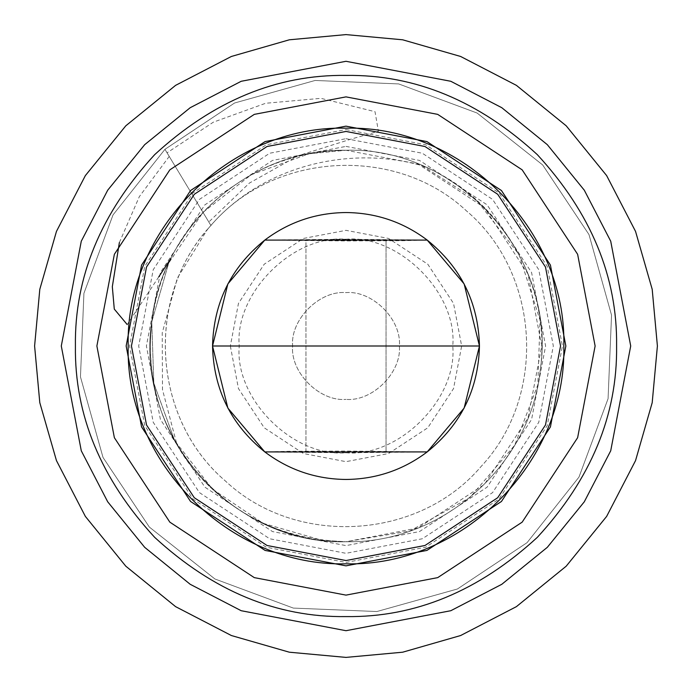 <?xml version="1.0" encoding="UTF-8"?>
<svg xmlns="http://www.w3.org/2000/svg" width="692" height="692" viewBox="0 0 692 692"><rect width="100%" height="100%" fill="white"/><g stroke="black" fill="none" stroke-linecap="round" stroke-linejoin="round"><path stroke-width="0.52" stroke-dasharray="3.46 2.59" d="M207.289 229.701C257.735 167.767 346.225 144.178 422.137 165.673C501.207 197.575 552.104 285.58 540.253 370.056C530.479 465.448 441.903 543.765 346 541.741C291.367 543.428 217.902 512.902 179.488 448.892C139.429 385.894 144.991 306.53 170.941 258.427L168.692 263.09L151.747 321.944L153.823 383.152L174.704 440.717L212.357 489.01L263.09 523.308L321.944 540.253L346 541.741C441.903 543.765 530.479 465.448 540.253 370.056C557.666 257.796 459.514 146.782 346 150.259C459.514 146.782 557.666 257.796 540.253 370.056C530.479 465.448 441.903 543.765 346 541.741C441.903 543.765 530.479 465.448 540.253 370.056C557.666 257.796 459.514 146.782 346 150.259C459.514 146.782 557.666 257.796 540.253 370.056C530.479 465.448 441.903 543.765 346 541.741C441.903 543.765 530.479 465.448 540.253 370.056C557.666 257.796 459.514 146.782 346 150.259L418.046 164.004L484.409 207.591L527.996 273.954L541.741 346L527.996 418.046L484.409 484.409L418.046 527.996L346 541.741C280.407 543.635 208.413 502.306 176.979 444.714L174.704 440.717L153.823 383.152L151.747 321.944L168.692 263.09L202.99 212.357L251.282 174.704L308.848 153.823L346 150.259C250.097 148.235 161.521 226.552 151.747 321.944C134.335 434.204 232.486 545.218 346 541.741C232.486 545.218 134.335 434.204 151.747 321.944C161.521 226.552 250.097 148.235 346 150.259C250.097 148.235 161.521 226.552 151.747 321.944C134.335 434.204 232.486 545.218 346 541.741C232.486 545.218 134.335 434.204 151.747 321.944C161.521 226.552 250.097 148.235 346 150.259C289.784 151.28 242.113 171.971 202.99 212.357L164.947 149.325L234.579 103.004L315.128 80.462L398.687 83.922L477.099 113.03L542.675 164.947L588.996 234.579L611.538 315.128L608.078 398.687L578.97 477.099L527.053 542.675L457.421 588.996L376.872 611.538L293.313 608.078L214.901 578.97L149.325 527.053L103.004 457.421L80.462 376.872L83.922 293.313L113.03 214.901L164.947 149.325L234.579 103.004L315.128 80.462L398.687 83.922L477.099 113.03L542.675 164.947L588.996 234.579L611.538 315.128L608.078 398.687L578.97 477.099L527.053 542.675L457.421 588.996L376.872 611.538L293.313 608.078L214.901 578.97L149.325 527.053L103.004 457.421L80.462 376.872L83.922 293.313L113.03 214.901L164.947 149.325L234.579 103.004L315.128 80.462L398.687 83.922L477.099 113.03L542.675 164.947L588.996 234.579L611.538 315.128L608.078 398.687L578.97 477.099L527.053 542.675L457.421 588.996L376.872 611.538L293.313 608.078L214.901 578.97L149.325 527.053L103.004 457.421L80.462 376.872L83.922 293.313L113.03 214.901L164.947 149.325L234.579 103.004L315.128 80.462L398.687 83.922L477.099 113.03L542.675 164.947L588.996 234.579L611.538 315.128L608.078 398.687L578.97 477.099L527.053 542.675L457.421 588.996L376.872 611.538L293.313 608.078L214.901 578.97L149.325 527.053L103.004 457.421L80.462 376.872L83.922 293.313L113.03 214.901L164.947 149.325L234.579 103.004L315.128 80.462L398.687 83.922L477.099 113.03L542.675 164.947L588.996 234.579L611.538 315.128L608.078 398.687L578.97 477.099L527.053 542.675L457.421 588.996L376.872 611.538L293.313 608.078L214.901 578.97L149.325 527.053L103.004 457.421L80.462 376.872L83.922 293.313L113.03 214.901L164.947 149.325L167.049 152.82L213.326 122.181L265.642 103.272L320.872 98.333L375.021 111.689L378.403 131.281L351.389 139.005L297.811 155.882L249.345 183.112L208.811 222.002L210.922 225.497C273.444 151.66 395.98 144.671 466.503 210.922C540.34 273.444 547.329 395.98 481.078 466.503C418.556 540.34 296.02 547.329 225.497 481.078C151.66 418.556 144.671 296.02 210.922 225.497C273.444 151.66 395.98 144.671 466.503 210.922C540.34 273.444 547.329 395.98 481.078 466.503C418.556 540.34 296.02 547.329 225.497 481.078C153.287 419.776 144.637 300.804 207.289 229.701L177.386 278.028L162.231 332.835L162.49 389.708L176.979 444.714M422.137 165.673L476.805 200.395L519.095 254.613L540.019 320.119L537.848 384.838L514.666 445.311L469.92 497.522L409.872 531.024L346 541.741C270.598 539.129 213.499 505.454 174.704 440.717C133.608 368.931 145.623 271.947 202.99 212.357L210.922 225.497M305.959 451.911L305.959 240.089L386.041 240.089L305.959 240.089L305.959 451.911L386.041 451.911L386.041 240.089L386.041 451.911L305.959 451.911M346 146.393L419.473 160.414L487.142 204.858L531.586 272.527L545.607 346L531.586 419.473L487.142 487.142L419.473 531.586L346 545.607L272.527 531.586L204.858 487.142L160.414 419.473L146.393 346L160.414 272.527L204.858 204.858L272.527 160.414L346 146.393M346 138.685L422.31 153.235L492.592 199.408L538.765 269.69L553.315 346L538.765 422.31L492.592 492.592L422.31 538.765L346 553.315L269.69 538.765L199.408 492.592L153.235 422.31L138.685 346L153.235 269.69L199.408 199.408L269.69 153.235L346 138.685M346 96.88L437.699 114.37L522.157 169.843L577.63 254.301L595.12 346L577.63 437.699L522.157 522.157L437.699 577.63L346 595.12L254.301 577.63L169.843 522.157L114.37 437.699L96.88 346L114.37 254.301L169.843 169.843L254.301 114.37L346 96.88M346 239.64L305.959 240.063L346 240.487L386.041 240.063L305.959 240.063L346 240.487L386.041 240.063L346 239.64M346 452.767C398.826 457.542 457.542 398.826 452.767 346C457.542 293.174 398.826 234.458 346 239.233C293.174 234.458 234.458 293.174 239.233 346C234.458 398.826 293.174 457.542 346 452.767L427.189 451.911L346 451.063L288.59 451.314L264.82 451.928L346 452.767M230.341 346L238.455 388.575L264.214 427.786L303.425 453.545L346 461.659L388.575 453.545L427.786 427.786L453.545 388.575L461.659 346L453.545 303.425L427.786 264.214L388.575 238.455L346 230.341L303.425 238.455L264.214 264.214L238.455 303.425L230.341 346M346 239.233L264.811 240.089L346 240.937L403.41 240.686L427.18 240.072L346 239.233M346 292.621C372.408 290.233 401.767 319.592 399.379 346C401.767 372.408 372.408 401.767 346 399.379C372.408 401.767 401.767 372.408 399.379 346C401.767 319.592 372.408 290.233 346 292.621C319.592 290.233 290.233 319.592 292.621 346C290.233 372.408 319.592 401.767 346 399.379C319.592 401.767 290.233 372.408 292.621 346C290.233 319.592 319.592 290.233 346 292.621M346 657.4L402.666 652.201L460.621 635.533L516.405 606.642L566.194 566.194L606.642 516.405L635.533 460.621L652.201 402.666L657.4 346L652.201 289.334L635.533 231.379L606.642 175.595L566.194 125.806L516.405 85.358L460.621 56.467L402.666 39.799L346 34.6L289.334 39.799L231.379 56.467L175.595 85.358L125.806 125.806L85.358 175.595L56.467 231.379L39.799 289.334L34.6 346L39.799 402.666L56.467 460.621L85.358 516.405L125.806 566.194L175.595 606.642L231.379 635.533L289.334 652.201L346 657.4M158.753 276.869L127.198 324.557M119.379 242.537L139.326 196.649L169.229 156.427M208.811 222.002L167.049 152.82M264.802 240.089L427.198 240.089C461.045 267.276 478.466 302.586 479.461 346L212.539 346C213.534 302.586 230.955 267.276 264.82 240.072M212.539 346C213.534 389.414 230.955 424.724 264.82 451.928L427.198 451.911C461.045 424.724 478.466 389.414 479.461 346M346 129.568L425.667 144.766L499.036 192.964L547.234 266.333L562.432 346L547.234 425.667L499.036 499.036L425.667 547.234L346 562.432L266.333 547.234L192.964 499.036L144.766 425.667L129.568 346L144.766 266.333L192.964 192.964L266.333 144.766L346 129.568"/><path stroke-width="1.04" d="M346 96.88L437.699 114.37L522.157 169.843L577.63 254.301L595.12 346L577.63 437.699L522.157 522.157L437.699 577.63L346 595.12L254.301 577.63L169.843 522.157L114.37 437.699L96.88 346L114.37 254.301L169.843 169.843L254.301 114.37L346 96.88M264.802 451.911C231.033 424.672 213.62 389.371 212.539 346C213.62 302.629 231.033 267.328 264.802 240.089C288.849 222.011 315.915 212.825 346 212.539C376.085 212.825 403.151 222.011 427.198 240.089L464.142 283.928L479.461 346L464.142 408.072L427.198 451.911L264.802 451.911L227.858 408.072L212.539 346L227.858 283.928L264.802 240.089L427.198 240.089C460.967 267.328 478.38 302.629 479.461 346C478.38 389.371 460.967 424.672 427.198 451.911C403.151 469.989 376.085 479.175 346 479.461C315.915 479.175 288.849 469.989 264.802 451.911M346 75.411C276.938 74.485 213.162 100.902 154.662 154.662C100.902 213.162 74.485 276.938 75.411 346C74.485 415.062 100.902 478.838 154.662 537.338C213.162 591.098 276.938 617.515 346 616.589C415.062 617.515 478.838 591.098 537.338 537.338C591.098 478.838 617.515 415.062 616.589 346C617.515 276.938 591.098 213.162 537.338 154.662C478.838 100.902 415.062 74.485 346 75.411M346 61.294L241.197 81.284L190.205 107.701L144.68 144.68L107.701 190.205L81.284 241.197L61.294 346L81.284 450.803L107.701 501.795L144.68 547.32L190.205 584.299L241.197 610.716L346 630.706L450.803 610.716L501.795 584.299L547.32 547.32L584.299 501.795L610.716 450.803L630.706 346L610.716 241.197L584.299 190.205L547.32 144.68L501.795 107.701L450.803 81.284L346 61.294M346 657.4L402.666 652.201L460.621 635.533L516.405 606.642L566.194 566.194L606.642 516.405L635.533 460.621L652.201 402.666L657.4 346L652.201 289.334L635.533 231.379L606.642 175.595L566.194 125.806L516.405 85.358L460.621 56.467L402.666 39.799L346 34.6L289.334 39.799L231.379 56.467L175.595 85.358L125.806 125.806L85.358 175.595L56.467 231.379L39.799 289.334L34.6 346L39.799 402.666L56.467 460.621L85.358 516.405L125.806 566.194L175.595 606.642L231.379 635.533L289.334 652.201L346 657.4M170.941 258.427L158.753 276.869M127.198 324.557L114.284 309.09L112.32 286.696L119.379 242.537M346 560.546L424.974 545.486L497.712 497.712L545.486 424.974L560.546 346L545.486 267.025L497.712 194.288L424.974 146.514L346 131.454L267.025 146.514L194.288 194.288L146.514 267.025L131.454 346L146.514 424.974L194.288 497.712L267.025 545.486L346 560.546M346 565.848L426.929 550.417L501.458 501.458L550.417 426.929L565.848 346L550.417 265.071L501.458 190.542L426.929 141.583L346 126.152L265.071 141.583L190.542 190.542L141.583 265.071L126.152 346L141.583 426.929L190.542 501.458L265.071 550.417L346 565.848M212.539 346L479.461 346M346 128.184C462.377 125.174 566.826 229.623 563.816 346C566.826 462.377 462.377 566.826 346 563.816C229.623 566.826 125.174 462.377 128.184 346C125.174 229.623 229.623 125.174 346 128.184"/></g></svg>
